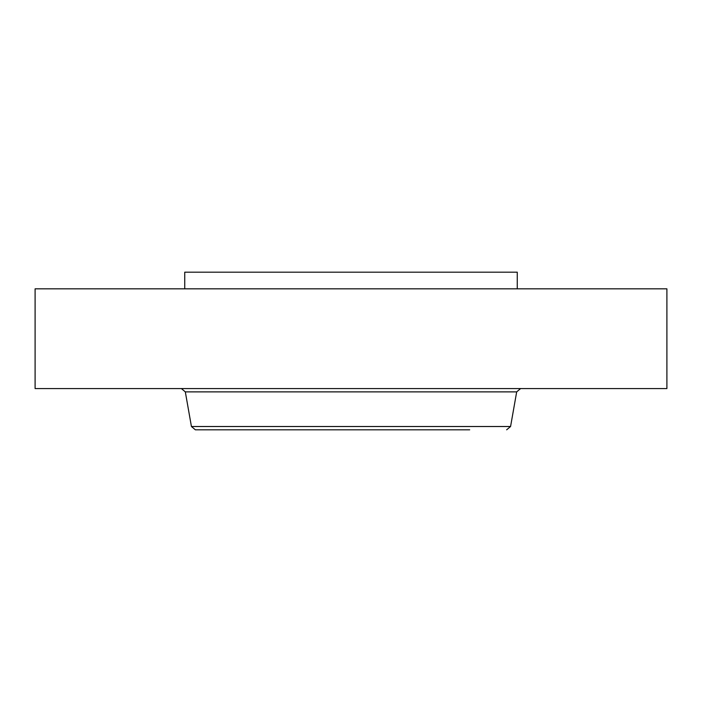 <?xml version="1.0" encoding="UTF-8"?>
<svg xmlns="http://www.w3.org/2000/svg" width="702" height="702" viewBox="0 0 702 702"><rect width="100%" height="100%" fill="white"/><g stroke="black" fill="none" stroke-linecap="round" stroke-linejoin="round"><path stroke-width="1.05" d="M35.1 288.82L666.9 288.82L666.9 388.575L35.1 388.575L35.1 288.82M191.427 426.509L185.319 391.874L516.681 391.874L510.573 426.509L191.427 426.509L195.358 429.808L469.708 429.808M407.915 429.808L425.623 429.808M184.74 288.82L184.74 272.192L517.26 272.192L517.26 288.82M516.681 391.874L520.612 388.575M185.319 391.874L181.388 388.575M510.573 426.509L506.642 429.808"/></g></svg>
